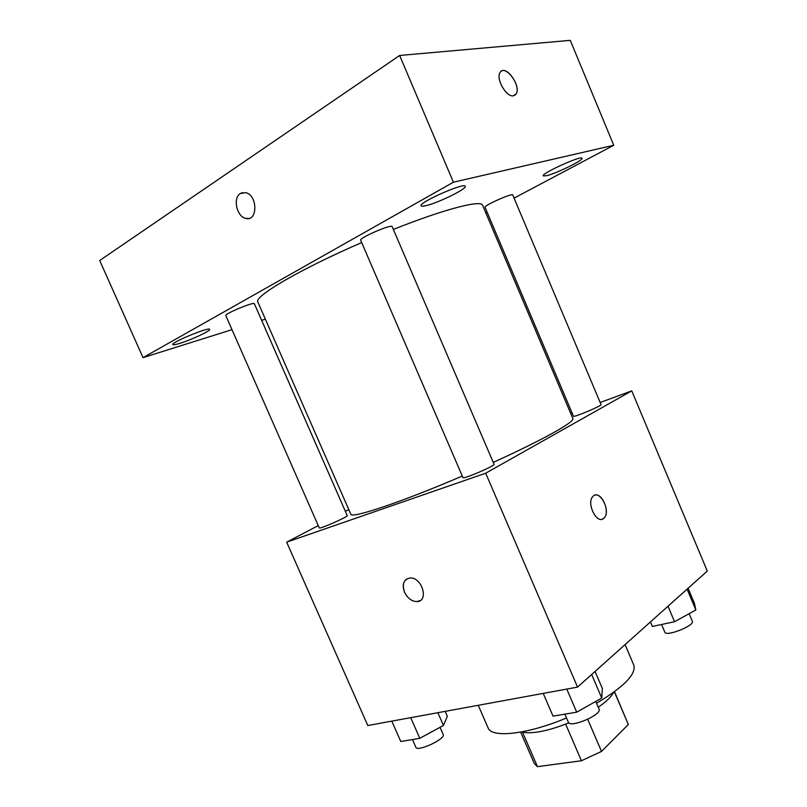<?xml version="1.0" encoding="UTF-8"?>
<svg xmlns="http://www.w3.org/2000/svg" width="807" height="807" viewBox="0 0 807 807"><rect width="100%" height="100%" fill="white"/><g stroke="black" fill="none" stroke-linecap="round" stroke-linejoin="round"><path stroke-width="1.21" d="M614.359 691.801L628.33 724.494L614.5 691.69M628.33 724.494L601.497 751.428L581.443 760.759L537.462 766.65L534.295 763.523L520.656 732.1M522.482 732.11L537.462 766.65M565.636 724.101L581.443 760.759M568.824 722.83C557.546 727.41 547.277 730.456 538.017 731.959C530.905 733.049 525.478 733.028 521.746 731.909M613.613 692.345C611.393 696.703 606.279 701.676 598.249 707.265M587.708 719.319L601.497 751.428M478.248 705.298L488.074 727.843C491.382 738.304 527.405 734.491 566.514 717.968M596.534 703.27C623.962 686.848 636.38 674.117 633.788 665.079L625.072 644.611M600.156 402.471L631.75 390.881L707.295 571.084L577.55 687.11L367.8 725.533L286.667 542.163L318.261 525.599M631.75 390.881L485.693 473.215L577.55 687.11M485.693 473.215L286.667 542.163M420.276 600.509L416.815 601.588C411.631 601.326 407.545 598.219 404.569 592.257C401.856 584.006 403.722 579.244 410.158 577.994C422.303 577.136 429.183 601.719 416.815 601.588C411.631 601.336 407.545 598.219 404.559 592.257C402.29 586.265 402.996 581.847 406.657 578.992M361.677 242.584C299.881 269.286 253.277 296.805 257.867 302.06L350.793 514.16C350.702 519.052 401.25 502.267 462.27 476.049M493.248 462.391C542.879 439.906 575.341 421.597 572.859 418.53L482.606 205.281C481.416 199.622 444.647 208.983 393.352 229.42M570.64 413.295L572.002 412.801M345.376 511.386L348.795 509.59M573.454 416.22C573.232 417.834 602.325 405.588 601.054 404.6L512.738 194.971C512.647 192.712 483.464 205.704 485.047 207.288L573.454 416.22M462.956 477.623C462.825 479.671 495.619 465.578 494.055 464.267L392.152 226.616C391.93 223.731 358.722 238.085 360.668 240.224L462.956 477.623M319.279 527.909C319.138 529.574 348.584 516.591 347.222 515.592L254.356 303.735C254.266 301.415 224.185 313.923 225.809 315.608L319.279 527.909M594.83 495.195C602.083 492.341 610.243 512.031 604.241 517.862L603.424 518.588C596.575 524.278 586.286 503.064 592.792 496.557C599.278 488.417 611.282 510.831 604.251 517.862L602.183 519.194M514.069 198.129L613.754 145.26L453.413 182.2L143.021 357.632L231.992 329.67M261.639 320.349L265.372 319.179M485.905 213.068L487.196 212.382M426.227 205.593C438.534 202.769 467.172 188.656 465.236 186.306C464.882 182.049 418.228 202.678 421.103 205.805C421.425 206.421 423.14 206.35 426.227 205.593M180.011 343.298C191.511 339.797 210.93 330.719 209.659 329.397C209.659 326.532 170.822 342.491 172.869 344.528C173.263 345.053 175.644 344.639 180.011 343.298M546.51 175.724C556.215 173.535 583.683 160.089 582.029 158.283C581.887 155.015 540.922 173.596 543.232 175.865L546.51 175.724M613.754 145.26L570.267 40.35L399.647 55.471L453.413 182.2M513.434 95.801C506.594 97.496 495.841 79.217 499.947 72.741C504.446 63.198 521.493 85.371 516.238 93.753L513.434 95.801M399.647 55.471L99.705 260.51L143.021 357.632M248.838 218.455L245.752 218.394C236.733 216.75 232.628 197.927 240.375 193.498L245.762 192.671C257.947 195.324 257.786 222.096 245.742 218.394C236.733 216.75 232.618 197.927 240.365 193.498L242.675 192.55M501.359 71.157C507.674 66.467 520.848 86.611 516.228 93.763L514.785 95.327M688.068 588.283L694.413 603.364L695.856 609.971L674.551 621.723L652.359 626.444L650.452 621.925M687.1 589.15L695.856 609.971M668.004 606.228L674.551 621.723M661.579 624.487L664.837 632.194C666.007 637.036 694.988 625.556 692.345 621.279L689.138 613.673M445.192 711.35L447.34 716.273L443.447 725.463L419.801 738.324L400.776 741.492L391.798 721.135M437.848 712.702L443.447 725.463M410.713 717.665L419.801 738.324M412.458 739.545L415.847 747.252C417.209 752.285 445.999 738.829 443.184 734.481L440.037 727.309M595.062 671.454L602.345 688.472L601.76 698.045L576.702 712.178L553.037 716.122L543.222 693.395M591.662 674.491L601.76 698.045M566.766 689.077L576.702 712.178M564.87 714.145L568.34 722.204C570.035 728.449 602.395 714.639 599.036 709.101L595.748 701.434"/></g></svg>
